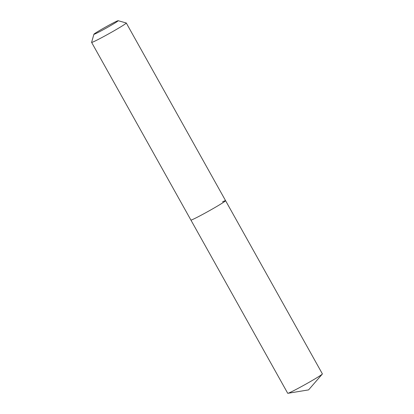 <?xml version="1.0" encoding="UTF-8"?>
<svg xmlns="http://www.w3.org/2000/svg" width="414" height="414" viewBox="0 0 414 414"><rect width="100%" height="100%" fill="white"/><g stroke="black" fill="none" stroke-linecap="round" stroke-linejoin="round"><path stroke-width="0.62" d="M118.156 20.7A13.905 0.605 150.8 0 1 110.026 25.937A13.905 0.605 150.8 0 1 96.027 33.477A13.905 0.605 150.8 0 1 93.906 34.253A13.905 0.605 150.8 0 1 102.563 28.773A13.905 0.605 150.8 0 1 116.06 21.523A13.905 0.605 150.8 0 1 118.156 20.7L126.254 22.982A19.862 0.864 150.8 0 1 126.286 23.008A19.862 0.864 150.8 0 1 114.28 30.672A19.862 0.864 150.8 0 1 94.635 41.234A19.862 0.864 150.8 0 1 91.608 42.388L287.714 393.279A19.862 0.864 -29.2 0 0 287.89 393.3A19.862 0.864 -29.2 0 0 290.742 392.125A19.862 0.864 -29.2 0 0 309.382 382.138A19.862 0.864 -29.2 0 0 322.32 374.059A19.862 0.864 -29.2 0 0 322.392 373.899L225.578 200.666A19.862 0.864 150.8 0 1 213.567 208.33A19.862 0.864 150.8 0 1 193.928 218.897A19.862 0.864 150.8 0 1 190.901 220.046A19.862 0.864 -29.2 0 0 193.928 218.897A19.862 0.864 -29.2 0 0 213.567 208.33A19.862 0.864 -29.2 0 0 225.578 200.666A19.862 0.864 150.8 0 0 222.551 201.815M91.608 42.388A19.862 0.864 150.8 0 1 91.608 42.347L93.906 34.253M322.32 374.059L308.58 389.895L287.89 393.3M126.286 23.008L225.578 200.666"/></g></svg>

